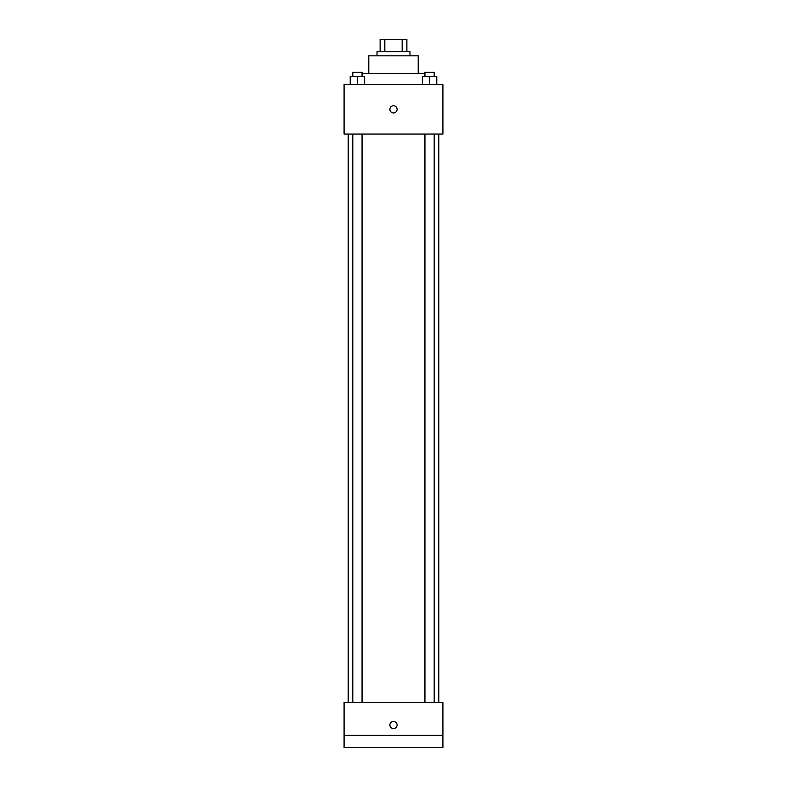 <?xml version="1.0" encoding="UTF-8"?>
<svg xmlns="http://www.w3.org/2000/svg" width="787" height="787" viewBox="0 0 787 787"><rect width="100%" height="100%" fill="white"/><g stroke="black" fill="none" stroke-linecap="round" stroke-linejoin="round"><path stroke-width="1.18" d="M384.833 51.706L384.833 39.35L380.121 39.35L380.121 51.706L380.121 39.35M384.833 39.35L406.879 39.35L406.879 51.706M402.167 51.706L402.167 39.35M377.032 55.818L377.032 51.706L409.968 51.706L409.968 55.818M368.788 73.319L368.788 55.818L418.212 55.818L418.212 73.319M362.059 73.319L424.941 73.319M344.086 84.652L442.914 84.652L442.914 134.065L344.086 134.065L344.086 84.652M393.5 112.964A3.601 3.601 0 0 1 390.382 107.553A3.601 3.601 0 0 1 396.618 107.553A3.601 3.601 0 0 1 393.5 112.964M344.086 702.348L442.914 702.348L442.914 747.65L344.086 747.65L344.086 702.348M393.5 728.605A3.601 3.601 0 0 1 390.382 723.204A3.601 3.601 0 0 1 396.618 723.204A3.601 3.601 0 0 1 393.5 728.605M344.086 735.294L442.914 735.294M422.363 84.652L422.363 76.408L436.785 76.408L436.785 84.652L436.785 76.408M429.574 84.652L429.574 76.408M434.198 76.408L434.198 72.296L424.941 72.296L424.941 76.408M350.215 84.652L350.215 76.408L364.637 76.408L364.637 84.652L364.637 76.408M357.426 84.652L357.426 76.408M362.059 76.408L362.059 72.296L352.802 72.296L352.802 76.408M438.802 702.348L438.802 134.065M348.198 702.348L348.198 134.065M424.941 134.065L424.941 702.348M434.198 134.065L434.198 702.348M362.059 702.348L362.059 134.065M352.802 702.348L352.802 134.065"/></g></svg>
